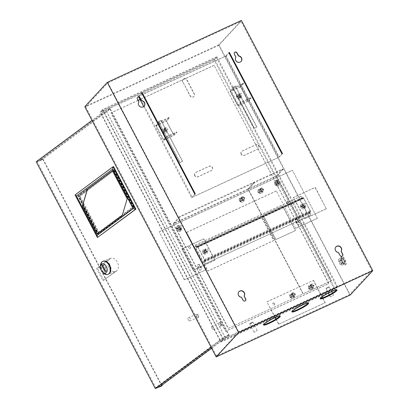 <?xml version="1.0" encoding="UTF-8"?>
<svg xmlns="http://www.w3.org/2000/svg" width="409" height="409" viewBox="0 0 409 409"><rect width="100%" height="100%" fill="white"/><g stroke="black" fill="none" stroke-linecap="round" stroke-linejoin="round"><path stroke-width="0.31" stroke-dasharray="2.04 1.53" d="M342.645 261.852A4.55 1.6 65.2 0 1 341.898 256.463A4.55 1.6 65.2 0 1 344.971 259.342A4.55 1.6 65.2 0 1 345.717 264.73A4.55 1.6 65.2 0 1 342.645 261.852M342.129 262.092A4.55 1.6 65.2 0 1 341.382 256.704A4.55 1.6 65.2 0 1 344.455 259.577A4.55 1.6 65.2 0 1 345.201 264.966A4.55 1.6 65.2 0 1 342.129 262.092M344.194 260.18A1.518 0.532 65.2 0 1 344.444 261.975A1.518 0.532 65.2 0 1 343.417 261.014A1.518 0.532 65.2 0 1 343.171 259.219A1.518 0.532 65.2 0 1 344.194 260.18M340.585 261.847A1.518 0.532 65.2 0 1 340.83 263.641A1.518 0.532 65.2 0 1 339.807 262.685A1.518 0.532 65.2 0 1 339.562 260.886A1.518 0.532 65.2 0 1 340.585 261.847M344.388 264.148L344.905 263.907L343.325 263.212L341.709 260.134L341.679 257.762L343.258 258.462L344.874 261.535L344.905 263.907L343.325 263.212L341.709 260.134L341.679 257.762L343.258 258.462L344.874 261.535L344.905 263.907L341.812 265.339L340.227 264.638L343.325 263.212L342.808 263.447L344.388 264.148L344.358 261.775L342.742 258.698L341.162 257.997L341.193 260.375L342.808 263.447M340.227 264.638L338.611 261.566L338.58 259.188L340.165 259.889L341.781 262.967L344.358 261.775M341.781 262.967L341.812 265.339M340.165 259.889L342.742 258.698M338.58 259.188L341.162 257.997M338.611 261.566L341.193 260.375M274.516 303.667A1.033 0.956 -137.2 0 1 274.398 304.771A1.033 0.956 -137.2 0 1 272.762 304.475A1.033 0.956 -137.2 0 1 272.88 303.371A1.033 0.956 -137.2 0 1 274.516 303.667M274.669 303.498A1.033 0.956 -137.2 0 1 274.551 304.603A1.033 0.956 -137.2 0 1 272.915 304.306A1.033 0.956 -137.2 0 1 273.038 303.202A1.033 0.956 -137.2 0 1 274.669 303.498M293.212 295.032A1.033 0.956 -137.2 0 1 293.095 296.136A1.033 0.956 -137.2 0 1 291.459 295.84A1.033 0.956 -137.2 0 1 291.581 294.736A1.033 0.956 -137.2 0 1 293.212 295.032M293.371 294.863A1.033 0.956 -137.2 0 1 293.248 295.973A1.033 0.956 -137.2 0 1 291.617 295.676A1.033 0.956 -137.2 0 1 291.735 294.567A1.033 0.956 -137.2 0 1 293.371 294.863M311.914 286.397A1.033 0.956 -137.2 0 1 311.791 287.501A1.033 0.956 -137.2 0 1 310.16 287.21A1.033 0.956 -137.2 0 1 310.278 286.101A1.033 0.956 -137.2 0 1 311.914 286.397M312.067 286.228A1.033 0.956 -137.2 0 1 311.949 287.338A1.033 0.956 -137.2 0 1 310.313 287.041A1.033 0.956 -137.2 0 1 310.436 285.932A1.033 0.956 -137.2 0 1 312.067 286.228M322.696 297.864L325.211 302.655L278.631 324.26L275.937 319.127M275.165 317.665L266.888 301.898L313.314 280.456L325.053 302.824L278.631 324.26M278.785 324.092L276.121 319.015M275.364 317.578L266.888 301.898M267.046 301.73L313.314 280.456M313.468 280.293L322.174 296.873M261.55 190.41A1.033 0.956 -137.2 0 1 261.428 191.514A1.033 0.956 -137.2 0 1 259.797 191.218A1.033 0.956 -137.2 0 1 259.914 190.113A1.033 0.956 -137.2 0 1 261.55 190.41M261.704 190.241A1.033 0.956 -137.2 0 1 261.586 191.346A1.033 0.956 -137.2 0 1 259.95 191.049A1.033 0.956 -137.2 0 1 260.073 189.945A1.033 0.956 -137.2 0 1 261.704 190.241M242.721 199.101A1.033 0.956 -137.2 0 1 242.603 200.211A1.033 0.956 -137.2 0 1 240.967 199.914A1.033 0.956 -137.2 0 1 241.09 198.805A1.033 0.956 -137.2 0 1 242.721 199.101M242.88 198.932A1.033 0.956 -137.2 0 1 242.757 200.042A1.033 0.956 -137.2 0 1 241.121 199.745A1.033 0.956 -137.2 0 1 241.244 198.636A1.033 0.956 -137.2 0 1 242.88 198.932M220.354 324.46A1.518 0.532 65.2 0 1 219.94 323.095A1.518 0.532 65.2 0 1 220.333 322.681A1.518 0.532 65.2 0 1 221.131 323.621A1.518 0.532 65.2 0 1 221.514 325.232A1.518 0.532 65.2 0 1 220.354 324.46M220.947 323.657A1.82 0.639 -114.8 0 0 219.996 322.527A1.82 0.639 -114.8 0 0 219.72 322.507A1.82 0.639 -114.8 0 0 220.016 324.659A1.82 0.639 -114.8 0 0 221.249 325.809A1.82 0.639 -114.8 0 0 221.407 325.59A1.82 0.639 -114.8 0 0 220.947 323.657M250.778 323.228L249.822 323.483L252.486 322.087L250.778 323.228M251.775 322.573L249.694 323.923L250.84 323.58L252.92 322.231L251.775 322.573M327.123 287.977L326.167 288.233L328.826 286.837L327.123 287.977M328.115 287.322L326.039 288.672L329.26 286.98L328.115 287.322M331.515 296.581L330.37 296.924L333.596 295.232L331.515 296.581M255.175 331.832L254.03 332.174L257.251 330.482L255.175 331.832M212.02 328.355A1.82 0.639 65.2 0 1 211.724 326.198A1.82 0.639 65.2 0 1 212.951 327.348A1.82 0.639 65.2 0 1 213.253 329.506A1.82 0.639 65.2 0 1 212.02 328.355M239.899 95.829A0.91 0.844 42.8 0 0 238.457 95.568A0.91 0.844 42.8 0 0 238.355 96.544A0.91 0.844 42.8 0 0 239.797 96.805A0.91 0.844 42.8 0 0 239.899 95.829M238.508 96.376A0.91 0.844 -137.2 0 1 238.616 95.399A0.91 0.844 -137.2 0 1 240.057 95.66A0.91 0.844 -137.2 0 1 239.95 96.636A0.91 0.844 -137.2 0 1 238.508 96.376M165.619 130.128A0.91 0.844 -137.2 0 1 165.517 131.105A0.91 0.844 -137.2 0 1 164.075 130.844A0.91 0.844 -137.2 0 1 164.178 129.868A0.91 0.844 -137.2 0 1 165.619 130.128M164.229 130.675A0.91 0.844 42.8 0 0 165.671 130.936A0.91 0.844 42.8 0 0 165.778 129.96A0.91 0.844 42.8 0 0 164.336 129.699A0.91 0.844 42.8 0 0 164.229 130.675M288.192 202.087A1.033 0.956 42.8 0 0 286.556 201.79A1.033 0.956 42.8 0 0 286.438 202.9A1.033 0.956 42.8 0 0 288.069 203.196A1.033 0.956 42.8 0 0 288.192 202.087M288.345 201.923A1.033 0.956 42.8 0 0 286.709 201.627A1.033 0.956 42.8 0 0 286.591 202.731A1.033 0.956 42.8 0 0 288.227 203.028A1.033 0.956 42.8 0 0 288.345 201.923M278.059 182.787A1.033 0.956 42.8 0 0 276.423 182.491A1.033 0.956 42.8 0 0 276.3 183.595A1.033 0.956 42.8 0 0 277.936 183.892A1.033 0.956 42.8 0 0 278.059 182.787M278.212 182.618A1.033 0.956 42.8 0 0 276.576 182.322A1.033 0.956 42.8 0 0 276.458 183.426A1.033 0.956 42.8 0 0 278.089 183.723A1.033 0.956 42.8 0 0 278.212 182.618M298.325 221.392A1.033 0.956 42.8 0 0 296.689 221.095A1.033 0.956 42.8 0 0 296.571 222.199A1.033 0.956 42.8 0 0 298.202 222.496A1.033 0.956 42.8 0 0 298.325 221.392M298.478 221.223A1.033 0.956 42.8 0 0 296.847 220.926A1.033 0.956 42.8 0 0 296.724 222.031A1.033 0.956 42.8 0 0 298.36 222.327A1.033 0.956 42.8 0 0 298.478 221.223M190.185 247.343A1.033 0.956 -137.2 0 1 190.062 248.452A1.033 0.956 -137.2 0 1 188.431 248.156A1.033 0.956 -137.2 0 1 188.549 247.046A1.033 0.956 -137.2 0 1 190.185 247.343M190.338 247.174A1.033 0.956 -137.2 0 1 190.216 248.283A1.033 0.956 -137.2 0 1 188.585 247.987A1.033 0.956 -137.2 0 1 188.702 246.883A1.033 0.956 -137.2 0 1 190.338 247.174M180.047 228.043A1.033 0.956 -137.2 0 1 179.929 229.147A1.033 0.956 -137.2 0 1 178.293 228.851A1.033 0.956 -137.2 0 1 178.416 227.747A1.033 0.956 -137.2 0 1 180.047 228.043M180.205 227.874A1.033 0.956 -137.2 0 1 180.083 228.979A1.033 0.956 -137.2 0 1 178.452 228.682A1.033 0.956 -137.2 0 1 178.569 227.578A1.033 0.956 -137.2 0 1 180.205 227.874M200.318 266.648A1.033 0.956 -137.2 0 1 200.195 267.752A1.033 0.956 -137.2 0 1 198.564 267.455A1.033 0.956 -137.2 0 1 198.682 266.351A1.033 0.956 -137.2 0 1 200.318 266.648M200.471 266.479A1.033 0.956 -137.2 0 1 200.354 267.583A1.033 0.956 -137.2 0 1 198.718 267.287A1.033 0.956 -137.2 0 1 198.84 266.182A1.033 0.956 -137.2 0 1 200.471 266.479M302.113 206.734A1.212 1.125 -137.2 0 1 302.256 205.436A1.212 1.125 -137.2 0 1 304.178 205.783A1.212 1.125 -137.2 0 1 304.035 207.082A1.212 1.125 -137.2 0 1 302.113 206.734A1.212 1.125 42.8 0 0 304.035 207.082A1.212 1.125 42.8 0 0 304.178 205.783A1.212 1.125 42.8 0 0 302.256 205.436A1.212 1.125 42.8 0 0 302.113 206.734M302.271 206.565A1.212 1.125 -137.2 0 1 302.409 205.267A1.212 1.125 -137.2 0 1 304.332 205.615A1.212 1.125 -137.2 0 1 304.194 206.918A1.212 1.125 -137.2 0 1 302.271 206.565M204.106 251.99A1.212 1.125 42.8 0 0 206.029 252.338A1.212 1.125 42.8 0 0 206.172 251.039A1.212 1.125 42.8 0 0 204.249 250.691A1.212 1.125 42.8 0 0 204.106 251.99A1.212 1.125 42.8 0 0 206.029 252.338A1.212 1.125 42.8 0 0 206.172 251.039A1.212 1.125 42.8 0 0 204.249 250.691A1.212 1.125 42.8 0 0 204.106 251.99M204.265 251.821A1.212 1.125 42.8 0 0 206.187 252.169A1.212 1.125 42.8 0 0 206.325 250.87A1.212 1.125 42.8 0 0 204.403 250.523A1.212 1.125 42.8 0 0 204.265 251.821M245.456 300.722A1.58 1.462 -137.2 0 1 242.885 300.359L241.336 297.409A3.4 3.149 -137.2 0 1 238.876 291.755M342.435 255.942A1.58 1.462 -137.2 0 1 339.864 255.579L338.315 252.629A3.4 3.149 -137.2 0 1 335.855 246.975M241.034 61.503A3.4 3.149 -137.2 0 1 235.737 57.255L234.188 54.305A1.58 1.462 -137.2 0 1 234.454 52.531M144.06 106.279A3.4 3.149 -137.2 0 1 138.763 102.035L137.214 99.085A1.58 1.462 -137.2 0 1 137.48 97.311M263.698 324.618A9.407 1.263 -27.7 0 1 263.319 324.475A9.407 1.263 -27.7 0 1 274.056 317.507A9.407 1.263 -27.7 0 1 279.976 315.733A9.407 1.263 -27.7 0 1 279.879 316.126M292.072 311.515A9.407 1.263 -27.7 0 1 291.689 311.377A9.407 1.263 -27.7 0 1 302.425 304.408A9.407 1.263 -27.7 0 1 308.345 302.629A9.407 1.263 -27.7 0 1 308.248 303.023M320.441 298.417A9.407 1.263 -27.7 0 1 320.063 298.279A9.407 1.263 -27.7 0 1 330.794 291.31A9.407 1.263 -27.7 0 1 336.719 289.531A9.407 1.263 -27.7 0 1 336.617 289.925M295.768 228.36L276.351 190.921L295.768 228.36L317.43 218.355L292.425 170.267L317.43 218.355M371.837 270.584L349.644 294.536L216.56 355.988L238.754 332.036L371.837 270.584L241.003 21.386L218.815 45.338L349.644 294.536M276.351 190.921L186.601 232.363L206.167 269.638L184.347 279.807L159.188 231.888L292.271 170.435M184.505 279.638L159.188 231.888M218.815 45.338L85.732 106.79L216.56 355.988M85.732 106.79L107.925 82.838L238.754 332.036M182.01 248.963L193.191 270.262L214.858 260.257L203.677 238.958L182.01 248.963L193.191 270.262M233.283 88.462L233.002 87.93L243.319 83.165L243.6 83.702L233.283 88.462L230.487 91.478L237.757 105.323L240.553 102.306L240.829 102.838L251.146 98.078L250.865 97.547L240.553 102.306M166.274 136.606L176.586 131.841L176.867 132.378L166.55 137.138L166.274 136.606L163.477 139.622L173.794 134.858L176.586 131.841M107.925 82.838L241.003 21.386M169.321 117.996L159.004 122.761L158.723 122.23L169.04 117.465L169.321 117.996L166.524 121.013L173.794 134.858M326.433 208.641L304.766 218.646L293.585 197.348L315.247 187.342L326.275 208.81L304.613 218.815L293.427 197.516L315.094 187.511L326.275 208.81M216.499 57.638L336.704 286.597L223.222 339L103.017 110.036L216.499 57.638L214.173 60.149L334.378 289.112L220.896 341.51L100.691 112.552L214.173 60.149M138.16 100.425L110.972 112.981L225.589 331.29L328.754 283.657L214.137 65.343L140.036 99.561M241.397 20.45L218.897 44.734L350.288 294.996M218.897 44.734L84.781 106.662M336.704 286.597L334.378 289.112M103.017 110.036L100.691 112.552M223.222 339L220.896 341.51M138.119 100.348L111.125 112.812L225.742 331.126L328.908 283.488L214.137 65.343M214.29 65.174L139.996 99.479M216.888 56.698L337.655 286.724L223.145 339.603L102.378 109.576L216.888 56.698L214.561 59.208L335.329 289.235L220.814 342.113L100.047 112.086L214.561 59.208M337.655 286.724L335.329 289.235M102.378 109.576L100.047 112.086M223.145 339.603L220.814 342.113M193.35 270.093L215.011 260.088L203.83 238.79L182.163 248.795M159.341 231.719L292.425 170.267M206.167 269.638L184.347 279.807M186.601 232.363L206.013 269.802M295.922 228.191L317.589 218.186M276.198 191.085L186.443 232.532M158.723 122.23L155.778 125.415L163.605 140.323L173.917 135.558L176.867 132.378M163.605 140.323L166.55 137.138M159.004 122.761L156.212 125.778L166.524 121.013M156.212 125.778L163.477 139.622M169.04 117.465L166.09 120.65L173.917 135.558M155.778 125.415L166.09 120.65M243.319 83.165L240.369 86.35L248.197 101.258L237.88 106.023L240.829 102.838M248.197 101.258L251.146 98.078M243.6 83.702L240.804 86.713L248.074 100.558L250.865 97.547M248.074 100.558L237.757 105.323M240.804 86.713L230.487 91.478M233.002 87.93L230.052 91.115L237.88 106.023M240.369 86.35L230.052 91.115M103.068 272.716A6.979 4.514 68.9 0 1 101.611 270.646A6.979 4.514 68.9 0 1 100.409 265.835M109.438 258.943A6.979 4.514 -111.1 0 0 108.947 267.813A6.979 4.514 -111.1 0 0 115.164 271.576A6.979 4.514 -111.1 0 0 115.87 271.187L102.981 280.743L96.55 268.493L110.302 258.611A6.979 4.514 68.9 0 1 111.003 258.222A6.979 4.514 68.9 0 1 117.225 261.985A6.979 4.514 68.9 0 1 116.734 270.855L102.981 280.743M109.883 264.817A6.979 4.514 -111.1 0 0 103.666 261.049A6.979 4.514 -111.1 0 0 102.475 270.308A6.979 4.514 -111.1 0 0 108.692 274.076A6.979 4.514 -111.1 0 0 109.883 264.817M103.237 261.218A6.979 4.514 -111.1 0 0 102.04 270.477A6.979 4.514 -111.1 0 0 108.257 274.24M197.22 316.321A1.212 0.787 68.9 0 1 197.194 314.889A1.212 0.787 68.9 0 1 198.258 315.007A1.212 0.787 68.9 0 1 198.508 315.365A1.212 0.787 68.9 0 1 198.718 316.203A1.212 0.787 68.9 0 1 198.155 317.011A1.212 0.787 68.9 0 1 197.22 316.321M198.401 315.293A1.82 1.176 -111.1 0 0 198.017 314.751A1.82 1.176 -111.1 0 0 196.775 314.311A1.82 1.176 -111.1 0 0 196.463 316.73A1.82 1.176 -111.1 0 0 198.089 317.711A1.82 1.176 -111.1 0 0 198.713 316.551A1.82 1.176 -111.1 0 0 198.401 315.293M188.263 319.889A1.82 1.176 68.9 0 1 188.575 317.476A1.82 1.176 68.9 0 1 190.195 318.458A1.82 1.176 68.9 0 1 189.888 320.876A1.82 1.176 68.9 0 1 188.263 319.889M211.652 348.32L229.224 335.293L110.133 108.462L40.854 159.812L41.13 160.348L37.245 161.846L155.778 387.614L224.735 336.5L106.207 110.732L37.245 161.846M41.13 160.348L110.093 109.234L228.621 335.002L159.663 386.111L159.939 386.648M113.774 169.474L78.323 195.747L98.451 234.086L133.896 207.813L113.774 169.474L77.894 195.916L98.022 234.255L133.467 207.982L113.339 169.643M161.775 386.05L42.689 159.219L36.212 161.719M110.133 108.462L105.819 110.128L91.984 120.379M42.689 159.219L40.854 159.812M229.224 335.293L224.909 336.96L105.819 110.128M211.075 347.215L224.909 336.96M159.663 386.111L155.778 387.614M43.011 158.983L161.811 385.263M110.093 109.234L106.207 110.732M228.621 335.002L224.735 336.5M106.749 270.983L107.393 270.502L104.315 264.643L103.671 265.124L106.749 270.983L105.021 271.648M103.671 265.124L102.69 265.502M104.315 264.643L102.587 265.313M107.393 270.502L105.665 271.167M103.84 280.41L97.414 268.161L96.55 268.493M97.414 268.161L110.302 258.611M78.323 195.747L77.894 195.916M98.451 234.086L98.022 234.255M133.896 207.813L133.467 207.982M301.99 206.867A1.212 1.125 -137.2 0 1 302.133 205.569A1.212 1.125 -137.2 0 1 304.056 205.916A1.212 1.125 -137.2 0 1 303.913 207.22A1.212 1.125 -137.2 0 1 301.99 206.867M203.984 252.123A1.212 1.125 -137.2 0 1 204.127 250.824A1.212 1.125 -137.2 0 1 206.049 251.172A1.212 1.125 -137.2 0 1 205.906 252.471A1.212 1.125 -137.2 0 1 203.984 252.123M205.042 263.953L310.784 215.124L309.904 213.447A1.094 0.383 -114.8 0 1 309.679 212.189L310.288 211.535L310.16 210.834L303.621 198.375L303.212 197.992L302.583 198.667A1.094 0.383 -114.8 0 1 302.537 198.697A1.094 0.383 -114.8 0 1 301.796 198.007L301.044 196.197L302.333 198.258L302.962 197.583A1.094 0.383 65.2 0 1 303.008 197.552A1.094 0.383 65.2 0 1 303.744 198.242L310.288 210.701A1.094 0.383 65.2 0 1 310.513 211.964L309.904 212.614L310.912 214.991L205.165 263.82L204.163 261.443L204.766 260.789A1.094 0.383 65.2 0 0 204.541 259.531L198.002 247.072A1.094 0.383 65.2 0 0 197.261 246.382A1.094 0.383 65.2 0 0 197.22 246.412L196.586 247.087L195.297 245.027L196.054 246.837A1.094 0.383 -114.8 0 0 196.79 247.527A1.094 0.383 -114.8 0 0 196.836 247.491L197.465 246.821L197.874 247.205L204.418 259.664L204.541 260.364L203.938 261.019A1.094 0.383 -114.8 0 0 204.163 262.276L205.165 263.82M300.917 196.33L195.175 245.16M301.044 196.197L195.297 245.027M194.73 175.66A2.428 2.25 -137.2 0 1 195.676 172.578L209.086 166.386A2.428 2.25 -137.2 0 1 211.985 170.164A2.428 2.25 -137.2 0 1 211.325 170.645L197.91 176.836A2.428 2.25 -137.2 0 1 194.73 175.66M194.883 175.492A2.428 2.25 -137.2 0 1 195.829 172.409L209.244 166.218A2.428 2.25 -137.2 0 1 212.143 169.996A2.428 2.25 -137.2 0 1 211.479 170.476L198.068 176.668A2.428 2.25 -137.2 0 1 194.883 175.492M241.157 154.224A2.428 2.25 -137.2 0 1 242.102 151.141L255.513 144.95A2.428 2.25 -137.2 0 1 258.411 148.728A2.428 2.25 -137.2 0 1 257.747 149.208L244.337 155.4A2.428 2.25 -137.2 0 1 241.157 154.224M241.31 154.055A2.428 2.25 -137.2 0 1 242.256 150.972L255.666 144.781A2.428 2.25 -137.2 0 1 258.565 148.559A2.428 2.25 -137.2 0 1 257.905 149.04L244.49 155.231A2.428 2.25 -137.2 0 1 241.31 154.055M142.194 92.72L139.091 96.069L225.748 56.053L278.861 157.225L281.965 153.876M225.748 56.053L228.851 52.705M141.678 92.961L138.416 96.478L226.111 55.982L279.224 157.153L282.481 153.636M226.111 55.982L229.367 52.47M158.37 121.662L160.952 120.471L182.475 161.473L179.899 162.664L158.528 121.493L161.105 120.307L182.629 161.304L180.052 162.496L158.528 121.493M235.231 86.171L256.755 127.173L254.173 128.365L232.649 87.362L235.385 86.008L256.908 127.005L254.332 128.196L232.803 87.199L235.385 86.008M182.716 81.974A2.428 2.25 -137.2 0 1 182.997 79.372A2.428 2.25 -137.2 0 1 186.841 80.072L194.111 93.912A2.428 2.25 -137.2 0 1 193.83 96.519A2.428 2.25 -137.2 0 1 189.986 95.818L182.869 81.805A2.428 2.25 -137.2 0 1 183.155 79.203A2.428 2.25 -137.2 0 1 187 79.903L194.265 93.748A2.428 2.25 -137.2 0 1 193.984 96.35A2.428 2.25 -137.2 0 1 190.139 95.65L182.869 81.805M143.717 106.57L191.535 197.644L279.224 157.153M138.416 96.478L138.677 96.964M194.791 194.127L191.535 197.644M195.308 193.892L192.204 197.24L278.861 157.225M139.091 96.069L192.204 197.24M300.6 205.497A2.612 2.423 -137.2 0 1 303.744 204.045A2.612 2.423 -137.2 0 1 303.821 208.83A2.612 2.423 -137.2 0 1 300.6 205.497M300.814 205.42A2.347 2.173 42.8 0 0 300.579 206.182L304.858 207.767A2.347 2.173 42.8 0 0 305.094 207.005L300.814 205.42A2.638 0.905 -163 0 0 302.604 206.586A2.638 0.905 -163 0 0 305.094 207.005M304.158 206.08A1.518 1.406 -137.2 0 1 303.463 203.687A1.518 1.406 -137.2 0 1 304.991 203.355A1.518 1.406 -137.2 0 1 305.687 205.747A1.518 1.406 -137.2 0 1 304.158 206.08M302.604 207.757A1.518 1.406 -137.2 0 1 301.908 205.359A1.518 1.406 -137.2 0 1 303.442 205.032A1.518 1.406 -137.2 0 1 304.138 207.424A1.518 1.406 -137.2 0 1 302.604 207.757M304.858 207.767A2.638 0.905 17 0 1 302.374 207.353A2.638 0.905 17 0 1 300.579 206.182M277.742 181.013A2.612 2.423 -137.2 0 1 277.823 185.798A2.612 2.423 -137.2 0 1 274.531 182.757A2.612 2.423 -137.2 0 1 277.742 181.013M277.864 181.632A2.347 2.173 42.8 0 0 277.077 181.34L275.809 185.487A2.347 2.173 42.8 0 0 276.596 185.778L277.864 181.632A2.638 0.404 -69.7 0 0 276.883 184.081A2.638 0.404 -69.7 0 0 276.596 185.778M277.169 181.161A1.518 1.406 -137.2 0 1 279.275 180.461A1.518 1.406 -137.2 0 1 279.69 182.716A1.518 1.406 -137.2 0 1 277.169 181.161M275.62 182.838A1.518 1.406 -137.2 0 1 277.726 182.133A1.518 1.406 -137.2 0 1 278.135 184.393A1.518 1.406 -137.2 0 1 275.62 182.838M275.809 185.487A2.638 0.404 110.3 0 1 276.095 183.789A2.638 0.404 110.3 0 1 277.077 181.34M236.55 95.455A2.612 2.423 -137.2 0 1 239.689 94.009A2.612 2.423 -137.2 0 1 239.766 98.789A2.612 2.423 -137.2 0 1 236.55 95.455M236.765 95.384A2.347 2.173 42.8 0 0 236.53 96.146L240.809 97.725A2.347 2.173 42.8 0 0 241.039 96.964L236.765 95.384A2.638 0.905 -163 0 0 238.554 96.55A2.638 0.905 -163 0 0 241.039 96.964M240.103 96.043A1.518 1.406 -137.2 0 1 239.408 93.646A1.518 1.406 -137.2 0 1 240.942 93.318A1.518 1.406 -137.2 0 1 241.637 95.711A1.518 1.406 -137.2 0 1 240.103 96.043M238.554 97.715A1.518 1.406 -137.2 0 1 237.859 95.323A1.518 1.406 -137.2 0 1 239.388 94.99A1.518 1.406 -137.2 0 1 240.083 97.383A1.518 1.406 -137.2 0 1 238.554 97.715M240.809 97.725A2.638 0.905 17 0 1 238.319 97.311A2.638 0.905 17 0 1 236.53 96.146M204.296 253.994A2.612 2.423 -137.2 0 1 202.527 251.044A2.612 2.423 -137.2 0 1 207.542 251.801A2.612 2.423 -137.2 0 1 204.296 253.994M203.8 253.774A2.347 2.173 42.8 0 0 204.587 254.066L205.86 249.925A2.347 2.173 42.8 0 0 205.073 249.633L203.8 253.774A2.638 0.404 110.3 0 1 204.086 252.077A2.638 0.404 110.3 0 1 205.073 249.633M207.971 250.492A1.518 1.406 -137.2 0 1 205.865 251.198A1.518 1.406 -137.2 0 1 205.456 248.943A1.518 1.406 -137.2 0 1 207.971 250.492M206.422 252.169A1.518 1.406 -137.2 0 1 204.316 252.869A1.518 1.406 -137.2 0 1 203.902 250.615A1.518 1.406 -137.2 0 1 206.422 252.169M205.86 249.925A2.638 0.404 -69.7 0 0 204.873 252.368A2.638 0.404 -69.7 0 0 204.587 254.066M165.41 128.303A2.612 2.423 -137.2 0 1 165.492 133.089A2.612 2.423 -137.2 0 1 162.199 130.047A2.612 2.423 -137.2 0 1 165.41 128.303M165.533 128.927A2.347 2.173 42.8 0 0 164.745 128.636L163.477 132.782A2.347 2.173 42.8 0 0 164.265 133.073L165.533 128.927A2.638 0.404 -69.7 0 0 164.551 131.376A2.638 0.404 -69.7 0 0 164.265 133.073M164.837 128.457A1.518 1.406 -137.2 0 1 166.944 127.756A1.518 1.406 -137.2 0 1 167.358 130.011A1.518 1.406 -137.2 0 1 164.837 128.457M163.288 130.134A1.518 1.406 -137.2 0 1 165.394 129.428A1.518 1.406 -137.2 0 1 165.803 131.683A1.518 1.406 -137.2 0 1 163.288 130.134M163.477 132.782A2.638 0.404 110.3 0 1 163.764 131.084A2.638 0.404 110.3 0 1 164.745 128.636M176.596 227.716A2.612 2.423 -137.2 0 1 179.735 226.269A2.612 2.423 -137.2 0 1 179.812 231.049A2.612 2.423 -137.2 0 1 176.596 227.716M176.811 227.644A2.347 2.173 42.8 0 0 176.576 228.406L180.855 229.986A2.347 2.173 42.8 0 0 181.085 229.224L176.811 227.644A2.638 0.905 -163 0 0 178.6 228.81A2.638 0.905 -163 0 0 181.085 229.224M180.149 228.304A1.518 1.406 -137.2 0 1 179.454 225.906A1.518 1.406 -137.2 0 1 180.988 225.579A1.518 1.406 -137.2 0 1 181.683 227.971A1.518 1.406 -137.2 0 1 180.149 228.304M178.6 229.976A1.518 1.406 -137.2 0 1 177.905 227.583A1.518 1.406 -137.2 0 1 179.433 227.251A1.518 1.406 -137.2 0 1 180.129 229.643A1.518 1.406 -137.2 0 1 178.6 229.976M180.855 229.986A2.638 0.905 17 0 1 178.365 229.572A2.638 0.905 17 0 1 176.576 228.406M295.963 219.434A1.518 1.406 -137.2 0 1 297.951 220.17L299.352 222.833A1.518 1.406 -137.2 0 1 299.173 224.459A1.518 1.406 -137.2 0 1 296.77 224.025L295.375 221.361A1.518 1.406 -137.2 0 1 295.963 219.434M296.121 219.265A1.518 1.406 -137.2 0 1 298.11 220.001L299.506 222.665A1.518 1.406 -137.2 0 1 299.327 224.29A1.518 1.406 -137.2 0 1 296.924 223.856L295.528 221.192A1.518 1.406 -137.2 0 1 296.121 219.265M275.559 180.563A1.518 1.406 -137.2 0 1 277.547 181.299L278.943 183.963A1.518 1.406 -137.2 0 1 278.764 185.589A1.518 1.406 -137.2 0 1 276.361 185.154L274.966 182.491A1.518 1.406 -137.2 0 1 275.559 180.563M275.712 180.395A1.518 1.406 -137.2 0 1 277.701 181.131L279.096 183.794A1.518 1.406 -137.2 0 1 278.923 185.42A1.518 1.406 -137.2 0 1 276.52 184.986L275.119 182.322A1.518 1.406 -137.2 0 1 275.712 180.395M258.616 189.945L261.193 188.753A1.518 1.406 -137.2 0 1 263.007 191.115A1.518 1.406 -137.2 0 1 262.593 191.417L260.012 192.608A1.518 1.406 -137.2 0 1 258.202 190.246A1.518 1.406 -137.2 0 1 258.616 189.945L261.039 188.922A1.518 1.406 -137.2 0 1 262.849 191.284A1.518 1.406 -137.2 0 1 262.435 191.586L259.858 192.772A1.518 1.406 -137.2 0 1 258.043 190.41A1.518 1.406 -137.2 0 1 258.457 190.113M309.214 286.32L311.791 285.129A1.518 1.406 -137.2 0 1 313.606 287.491A1.518 1.406 -137.2 0 1 313.192 287.793L310.61 288.984A1.518 1.406 -137.2 0 1 308.8 286.622A1.518 1.406 -137.2 0 1 309.214 286.32L311.638 285.298A1.518 1.406 -137.2 0 1 313.447 287.66A1.518 1.406 -137.2 0 1 313.033 287.962L310.457 289.153A1.518 1.406 -137.2 0 1 308.647 286.791A1.518 1.406 -137.2 0 1 309.056 286.489M263.115 214.991L282.716 205.942L295.574 230.436L275.973 239.485L263.115 214.991L282.558 206.105L295.416 230.599L275.814 239.654L262.956 215.16M282.834 168.876L276.32 175.911L247.946 189.009L254.464 181.979L179.669 216.514L179.95 217.046L254.746 182.511L254.464 181.979L282.834 168.876L283.115 169.408L254.746 182.511L248.381 189.377L303.176 293.739L228.38 328.279L173.59 223.912L248.381 189.377L303.176 293.739L331.546 280.64L276.755 176.274L248.381 189.377L254.746 182.511L254.464 181.979L247.946 189.009L303.176 293.739L228.38 328.279M276.32 175.911L331.392 280.809L303.018 293.907L247.946 189.009L173.155 223.549L228.227 328.447M283.115 169.408L276.755 176.274M197.956 264.689A1.518 1.406 -137.2 0 1 199.945 265.426L201.34 268.089A1.518 1.406 -137.2 0 1 201.167 269.715A1.518 1.406 -137.2 0 1 198.764 269.28L197.368 266.617A1.518 1.406 -137.2 0 1 197.956 264.689M198.109 264.521A1.518 1.406 -137.2 0 1 200.098 265.257L201.499 267.921A1.518 1.406 -137.2 0 1 201.32 269.546A1.518 1.406 -137.2 0 1 198.917 269.112L197.521 266.448A1.518 1.406 -137.2 0 1 198.109 264.521M177.547 225.819A1.518 1.406 -137.2 0 1 179.536 226.555L180.936 229.219A1.518 1.406 -137.2 0 1 180.758 230.845A1.518 1.406 -137.2 0 1 178.355 230.41L176.959 227.747A1.518 1.406 -137.2 0 1 177.547 225.819M177.705 225.65A1.518 1.406 -137.2 0 1 179.694 226.387L181.09 229.05A1.518 1.406 -137.2 0 1 180.916 230.676A1.518 1.406 -137.2 0 1 178.513 230.241L177.112 227.578A1.518 1.406 -137.2 0 1 177.705 225.65M240.047 198.518L242.624 197.327A1.518 1.406 -137.2 0 1 244.434 199.689A1.518 1.406 -137.2 0 1 244.02 199.991L241.443 201.182A1.518 1.406 -137.2 0 1 239.633 198.82A1.518 1.406 -137.2 0 1 240.047 198.518L242.471 197.496A1.518 1.406 -137.2 0 1 244.28 199.858A1.518 1.406 -137.2 0 1 243.866 200.159L241.29 201.351A1.518 1.406 -137.2 0 1 239.475 198.989A1.518 1.406 -137.2 0 1 239.889 198.687M290.646 294.894L293.222 293.703A1.518 1.406 -137.2 0 1 295.032 296.07A1.518 1.406 -137.2 0 1 294.618 296.367L292.041 297.558A1.518 1.406 -137.2 0 1 290.232 295.196A1.518 1.406 -137.2 0 1 290.646 294.894L293.069 293.872A1.518 1.406 -137.2 0 1 294.879 296.234A1.518 1.406 -137.2 0 1 294.465 296.535L291.888 297.726A1.518 1.406 -137.2 0 1 290.073 295.364A1.518 1.406 -137.2 0 1 290.487 295.063M195.021 246.433L261.049 215.942L273.907 240.436L207.884 270.927L195.021 246.433L260.896 216.11L273.754 240.604L207.726 271.095L194.868 246.601M179.669 216.514L173.155 223.549M179.95 217.046L173.59 223.912M261.239 188.636A2.612 2.423 -137.2 0 1 261.315 193.416A2.612 2.423 -137.2 0 1 258.028 190.374A2.612 2.423 -137.2 0 1 261.239 188.636M261.361 189.255A2.347 2.173 42.8 0 0 260.574 188.963L259.301 193.109A2.347 2.173 42.8 0 0 260.088 193.401L261.361 189.255A2.638 0.404 -69.7 0 0 260.375 191.703A2.638 0.404 -69.7 0 0 260.088 193.401M260.661 188.784A1.518 1.406 -137.2 0 1 262.772 188.084A1.518 1.406 -137.2 0 1 263.181 190.338A1.518 1.406 -137.2 0 1 260.661 188.784M259.112 190.461A1.518 1.406 -137.2 0 1 261.218 189.756A1.518 1.406 -137.2 0 1 261.632 192.01A1.518 1.406 -137.2 0 1 259.112 190.461M259.301 193.109A2.638 0.404 110.3 0 1 259.587 191.412A2.638 0.404 110.3 0 1 260.574 188.963M242.409 197.327A2.612 2.423 -137.2 0 1 242.486 202.112A2.612 2.423 -137.2 0 1 239.199 199.071A2.612 2.423 -137.2 0 1 242.409 197.327M242.532 197.951A2.347 2.173 42.8 0 0 241.745 197.659L240.477 201.801A2.347 2.173 42.8 0 0 241.264 202.092L242.532 197.951A2.638 0.404 -69.7 0 0 241.55 200.395A2.638 0.404 -69.7 0 0 241.264 202.092M241.837 197.481A1.518 1.406 -137.2 0 1 243.943 196.775A1.518 1.406 -137.2 0 1 244.357 199.03A1.518 1.406 -137.2 0 1 241.837 197.481M240.282 199.152A1.518 1.406 -137.2 0 1 242.394 198.452A1.518 1.406 -137.2 0 1 242.803 200.707A1.518 1.406 -137.2 0 1 240.282 199.152M240.477 201.801A2.638 0.404 110.3 0 1 240.763 200.103A2.638 0.404 110.3 0 1 241.745 197.659M311.602 284.623A2.612 2.423 -137.2 0 1 311.678 289.408A2.612 2.423 -137.2 0 1 308.391 286.366A2.612 2.423 -137.2 0 1 311.602 284.623M311.724 285.247A2.347 2.173 42.8 0 0 310.937 284.955L309.664 289.097A2.347 2.173 42.8 0 0 310.451 289.388L311.724 285.247A2.638 0.404 -69.7 0 0 310.743 287.691A2.638 0.404 -69.7 0 0 310.451 289.388M311.029 284.776A1.518 1.406 -137.2 0 1 313.136 284.071A1.518 1.406 -137.2 0 1 313.545 286.326A1.518 1.406 -137.2 0 1 311.029 284.776M309.475 286.448A1.518 1.406 -137.2 0 1 311.581 285.748A1.518 1.406 -137.2 0 1 311.995 288.002A1.518 1.406 -137.2 0 1 309.475 286.448M309.664 289.097A2.638 0.404 110.3 0 1 309.956 287.399A2.638 0.404 110.3 0 1 310.937 284.955M292.9 293.258A2.612 2.423 -137.2 0 1 292.977 298.043A2.612 2.423 -137.2 0 1 289.69 295.001A2.612 2.423 -137.2 0 1 292.9 293.258M293.023 293.877A2.347 2.173 42.8 0 0 292.236 293.585L290.968 297.732A2.347 2.173 42.8 0 0 291.755 298.023L293.023 293.877A2.638 0.404 -69.7 0 0 292.041 296.326A2.638 0.404 -69.7 0 0 291.755 298.023M292.328 293.411A1.518 1.406 -137.2 0 1 294.434 292.706A1.518 1.406 -137.2 0 1 294.848 294.961A1.518 1.406 -137.2 0 1 292.328 293.411M290.779 295.083A1.518 1.406 -137.2 0 1 292.885 294.383A1.518 1.406 -137.2 0 1 293.294 296.637A1.518 1.406 -137.2 0 1 290.779 295.083M290.968 297.732A2.638 0.404 110.3 0 1 291.254 296.034A2.638 0.404 110.3 0 1 292.236 293.585M113.508 166.56L75.486 194.74L97.848 237.338M114.157 169.715L113.293 170.047L133.135 207.859L98.073 233.846L78.226 196.039L113.288 170.052L114.208 169.75L133.999 207.527L98.937 233.513L79.09 195.707L114.147 169.72M75.052 194.909L75.486 194.74M97.291 233.749L122.444 215.144L127.271 198.754L112.449 170.773M114.116 170.855L133.124 207.061L98.968 232.378L79.96 196.172L113.252 171.187L132.265 207.394L98.104 232.711L79.095 196.504L113.252 171.187M133.124 207.061L132.265 207.394M98.968 232.378L98.104 232.711M79.96 196.172L79.095 196.504M116.734 270.855L115.87 271.187M310.027 213.314L204.285 262.143M309.904 213.447L204.163 262.276M309.679 212.189L203.938 261.019M310.288 211.535L204.541 260.364M310.16 210.834L204.418 259.664M303.621 198.375L197.874 247.205M303.187 198.012L197.44 246.842M302.583 198.667L196.836 247.491M301.796 198.007L196.054 246.837M301.924 197.874L196.177 246.704M302.358 198.237L196.611 247.067M302.962 197.583L197.22 246.412M303.744 198.242L198.002 247.072M310.288 210.701L204.541 259.531M310.513 211.964L204.766 260.789M309.904 212.614L204.163 261.443M114.208 169.75L113.344 170.083M134.004 207.45L133.14 207.782M133.999 207.527L133.135 207.859M98.068 233.846L98.932 233.513L98.073 233.846M98.876 233.483L98.012 233.815M79.085 195.783L78.221 196.115M79.09 195.707L78.226 196.039M341.898 256.463L341.382 256.704M340.83 263.641L344.444 261.975M339.562 260.886L343.171 259.219M345.717 264.73L345.201 264.966M220.333 322.681L219.996 322.527M249.822 323.483L249.694 323.887M326.167 288.233L326.039 288.631M326.039 288.672L328.391 293.156M329.286 294.858L330.37 296.924M249.694 323.923L254.03 332.174M219.72 322.507L211.724 326.198M302.409 205.267L302.133 205.569M206.187 252.169L205.906 252.471M280.257 316.264L279.976 315.733M308.626 303.166L308.345 302.629M336.996 290.063L336.719 289.531M320.339 298.81L320.063 298.279M291.97 311.909L291.689 311.377M263.601 325.012L263.319 324.475M204.403 250.523L204.127 250.824M304.194 206.918L303.913 207.22M221.249 325.809L213.253 329.506M252.92 322.231L257.251 330.482M329.26 286.98L331.673 291.571M332.456 293.059L333.596 295.232M328.826 286.837L329.23 286.954M252.486 322.087L252.89 322.21M221.514 325.232L221.407 325.59M111.003 258.222L103.666 261.049M198.258 315.007L198.017 314.751M196.775 314.311L188.575 317.476M198.089 317.711L189.888 320.876M198.718 316.203L198.713 316.551M115.164 271.576L108.692 274.076M303.212 197.992L197.465 246.821M302.537 198.697L196.79 247.527M302.333 198.258L196.586 247.087M303.008 197.552L197.261 246.382M303.463 203.687L301.908 205.359M305.687 205.747L304.138 207.424M300.533 205.783A2.669 2.669 0 0 0 303.821 208.83M274.531 182.751A2.669 2.669 0 0 0 277.823 185.798M277.46 180.655L275.911 182.327M279.69 182.716L278.135 184.393M239.408 93.646L237.859 95.323M241.637 95.711L240.083 97.383M236.479 95.747A2.669 2.669 0 0 0 239.766 98.789M202.527 251.044A2.669 2.669 0 0 0 205.814 254.086M207.68 251.003L206.131 252.68M205.456 248.943L203.902 250.615M162.199 130.047A2.669 2.669 0 0 0 165.492 133.089M165.129 127.945L163.58 129.622M167.358 130.011L165.803 131.683M179.454 225.906L177.905 227.583M181.683 227.971L180.129 229.643M176.524 228.007A2.669 2.669 0 0 0 179.812 231.049M258.028 190.374A2.669 2.669 0 0 0 261.315 193.416M260.957 188.273L259.403 189.95M263.181 190.338L261.632 192.01M239.199 199.071A2.669 2.669 0 0 0 242.486 202.112M242.128 196.969L240.579 198.641M244.357 199.03L242.803 200.707M308.391 286.366A2.669 2.669 0 0 0 311.678 289.408M311.321 284.265L309.766 285.937M313.545 286.326L311.995 288.002M289.69 295.001A2.669 2.669 0 0 0 292.977 298.043M292.619 292.9L291.07 294.572M294.848 294.961L293.294 296.637"/><path stroke-width="0.61" d="M275.937 319.127L275.165 317.665M276.121 319.015L275.364 317.578M322.174 296.873L322.696 297.864M244.173 296.004L245.722 298.953A1.58 1.462 -137.2 0 1 245.538 300.641A1.58 1.462 -137.2 0 1 243.043 300.191L241.494 297.241A3.4 3.149 -137.2 0 1 238.953 291.668A3.4 3.149 -137.2 0 1 244.173 296.004L245.569 299.117A1.58 1.462 -137.2 0 1 245.456 300.722M238.876 291.755A3.4 3.149 -137.2 0 1 244.02 296.167M341.152 251.223L342.701 254.173A1.58 1.462 -137.2 0 1 342.517 255.865A1.58 1.462 -137.2 0 1 340.017 255.41L338.468 252.46A3.4 3.149 -137.2 0 1 335.927 246.893A3.4 3.149 -137.2 0 1 341.152 251.223L342.543 254.342A1.58 1.462 -137.2 0 1 342.435 255.942M335.855 246.975A3.4 3.149 -137.2 0 1 340.994 251.392M234.454 52.531A1.58 1.462 -137.2 0 1 236.872 53.068L238.421 56.018A3.4 3.149 -137.2 0 1 241.034 61.503M241.509 57.776A3.4 3.149 -137.2 0 1 241.116 61.416A3.4 3.149 -137.2 0 1 235.896 57.086L234.347 54.136A1.58 1.462 -137.2 0 1 234.531 52.444A1.58 1.462 -137.2 0 1 237.026 52.899L238.575 55.849A3.4 3.149 -137.2 0 1 241.509 57.776M137.48 97.311A1.58 1.462 -137.2 0 1 139.898 97.843L141.448 100.793A3.4 3.149 -137.2 0 1 144.06 106.279M144.535 102.557A3.4 3.149 -137.2 0 1 144.142 106.197A3.4 3.149 -137.2 0 1 138.917 101.867L137.373 98.917A1.58 1.462 -137.2 0 1 137.552 97.224A1.58 1.462 -137.2 0 1 140.052 97.679L141.601 100.629A3.4 3.149 -137.2 0 1 144.535 102.557M279.879 316.126A9.407 1.263 -27.7 0 1 269.245 322.701A9.407 1.263 -27.7 0 1 263.698 324.618M274.332 318.038A9.407 1.263 -27.7 0 1 280.257 316.264A9.407 1.263 -27.7 0 1 269.521 323.233A9.407 1.263 -27.7 0 1 263.601 325.012A9.407 1.263 -27.7 0 1 274.332 318.038M308.248 303.023A9.407 1.263 -27.7 0 1 297.614 309.603A9.407 1.263 -27.7 0 1 292.072 311.515M302.706 304.94A9.407 1.263 -27.7 0 1 308.626 303.166A9.407 1.263 -27.7 0 1 297.895 310.134A9.407 1.263 -27.7 0 1 291.97 311.909A9.407 1.263 -27.7 0 1 302.706 304.94M336.617 289.925A9.407 1.263 -27.7 0 1 325.983 296.499A9.407 1.263 -27.7 0 1 320.441 298.417M331.075 291.842A9.407 1.263 -27.7 0 1 336.996 290.063A9.407 1.263 -27.7 0 1 326.264 297.031A9.407 1.263 -27.7 0 1 320.339 298.81A9.407 1.263 -27.7 0 1 331.075 291.842M140.036 99.561L138.16 100.425M372.788 270.712L350.288 294.996L216.172 356.924L238.672 332.64L372.788 270.712L241.397 20.45L107.281 82.378L238.672 332.64M107.281 82.378L84.781 106.662L216.172 356.924M139.996 99.479L138.119 100.348M106.381 266.571A4.857 3.144 -111.1 0 0 102.644 263.815A4.857 3.144 -111.1 0 0 100.394 267.046A4.857 3.144 -111.1 0 0 101.227 270.39A4.857 3.144 -111.1 0 0 102.24 271.832A4.857 3.144 -111.1 0 0 106.488 272.302A4.857 3.144 -111.1 0 0 106.381 266.571M100.394 267.046L100.409 265.835A6.979 4.514 68.9 0 1 102.802 261.387A6.979 4.514 68.9 0 1 109.019 265.15A6.979 4.514 68.9 0 1 107.828 274.408A6.979 4.514 68.9 0 1 103.068 272.716L102.24 271.832M107.828 274.408L108.257 274.24A6.979 4.514 -111.1 0 0 109.454 264.981A6.979 4.514 -111.1 0 0 103.237 261.218L102.802 261.387M161.811 385.263L162.097 385.815L159.939 386.648L211.652 348.32M91.984 120.379L36.212 161.719L155.302 388.55L211.075 347.215M162.097 385.815L155.302 388.55M101.943 265.789L105.021 271.648L105.665 271.167L102.587 265.313L101.943 265.789L102.69 265.502M228.851 52.705L281.965 153.876L282.481 153.636L229.367 52.47L228.851 52.705M138.677 96.964L143.717 106.57M141.678 92.961L194.791 194.127L195.308 193.892L142.194 92.72L141.678 92.961M135.875 209.157L113.508 166.56L113.078 166.724L135.44 209.321L135.875 209.157L97.419 237.506L75.052 194.909L113.078 166.724L112.521 169.203L76.427 195.957L97.112 235.359L133.206 208.605L112.521 169.203M133.206 208.605L135.44 209.321L97.419 237.506L97.112 235.359M112.434 170.747L87.296 189.377L82.475 205.768L97.199 233.815L122.337 215.185L127.158 198.8L112.434 170.747M75.052 194.909L76.427 195.957M112.449 170.773L87.296 189.377M87.408 189.336L82.582 205.722L97.291 233.749M328.391 293.156L329.286 294.858M331.673 291.571L332.456 293.059"/></g></svg>
